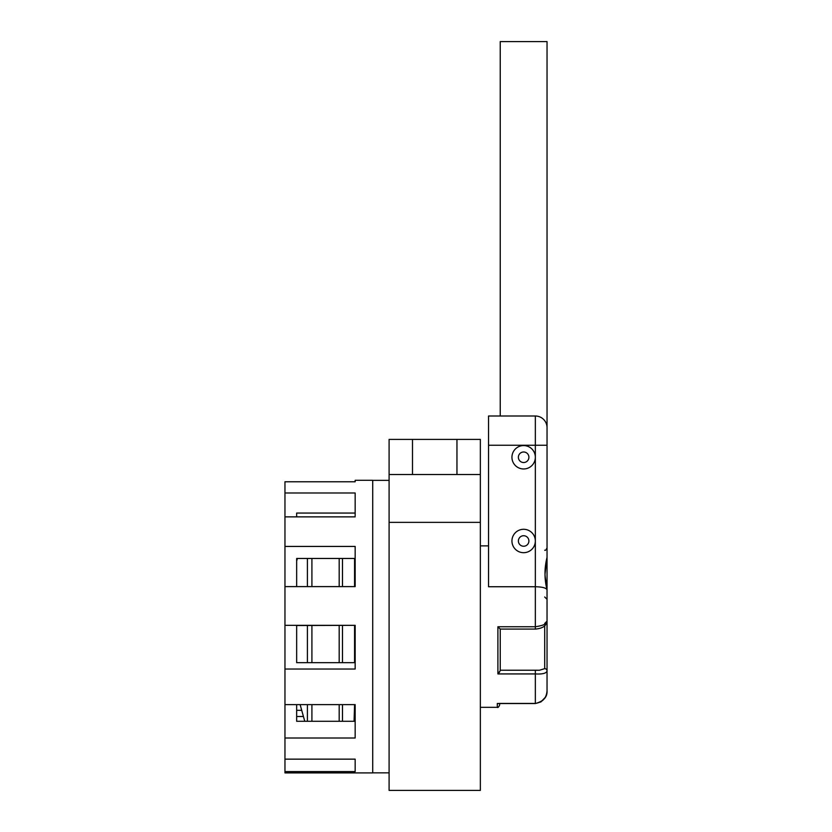 <?xml version="1.0" encoding="UTF-8"?>
<svg xmlns="http://www.w3.org/2000/svg" width="832" height="832" viewBox="0 0 832 832"><rect width="100%" height="100%" fill="white"/><g stroke="black" fill="none" stroke-linecap="round" stroke-linejoin="round"><path stroke-width="1.25" d="M297.388 558.47L296.66 561.08L296.66 586.602L296.66 558.47L355.16 558.47M355.16 625.331L355.16 669.042L284.96 669.042L284.96 625.331L355.16 625.331L296.66 625.518L296.66 662.667L355.16 662.667M355.16 771.597L284.96 771.597L284.96 759.148L355.16 759.148L355.16 771.597M355.16 762.393L355.16 759.148M355.16 546.426L355.16 586.602L284.96 586.602L284.96 546.426L355.16 546.426M355.16 704.621L355.16 738.005L284.96 738.005L284.96 704.621L355.16 704.621M296.66 704.621L296.66 721.282L355.16 721.282M355.16 513.053L296.66 513.053L296.66 516.87M355.16 516.87L284.96 516.87L284.96 492.991L355.16 492.991L355.16 515.892M284.96 771.597L284.96 772.907L372.715 772.907L372.715 480.293L355.16 480.293L355.16 481.77L284.96 481.77L284.96 492.991M301.714 710.33L296.66 710.33M303.43 716.498L296.66 716.498L296.66 721.282M296.66 625.518L296.66 662.667M284.96 738.005L284.96 759.148M284.96 669.042L284.96 704.621M284.96 586.602L284.96 625.331M284.96 516.87L284.96 546.426M389.095 474.5L389.095 790.4L480.355 790.4L480.355 439.4L389.095 439.4L389.095 474.5L412.495 474.5L412.495 439.4M456.955 439.4L456.955 474.5L480.355 474.5M456.955 474.5L412.495 474.5M500.24 416L500.24 41.6L547.04 41.6L547.04 690.664C546.541 698.038 542.641 702.291 535.34 703.425L498.67 703.425M535.34 629.086C540.103 628.69 543.452 627.38 545.386 625.154L547.04 621.962C546.541 624.062 542.641 625.664 535.34 626.746L535.34 629.086L500.24 629.086L497.9 626.746L500.24 629.086L500.24 670.644L497.9 673.93L499.658 672.017M544.7 625.758L544.7 668.658L539.438 670.249L500.24 670.218L535.34 670.218L535.34 673.93C542.641 674.326 546.541 673.296 547.04 670.842L547.04 621.109L544.7 623.449M497.318 703.425L497.318 707.325C497.89 707.928 498.67 707.148 499.658 704.995L499.658 703.539M547.04 557.378L547.04 557.378C544.315 568.183 544.315 578.999 547.04 589.815C547.248 586.851 544.7 576.753 545.064 573.737L547.04 557.378L547.04 427.7A11.7 11.7 0 0 0 535.34 416L488.54 416L488.54 445.245L547.04 445.245M544.7 668.658A2.34 2.184 0 0 1 547.04 670.842L547.04 690.695M539.438 670.249L535.34 670.218M547.04 621.962L547.019 588.931M547.04 589.95C546.437 587.985 542.537 586.914 535.34 586.737L535.34 626.746L497.9 626.746L497.9 673.93L535.34 673.93L535.34 703.425M547.04 427.7A11.7 11.7 0 0 0 535.34 416L535.34 457.267A11.7 11.7 0 0 1 523.64 468.967A11.7 11.7 0 0 1 511.94 457.267A11.7 11.7 0 0 1 523.64 445.567A11.7 11.7 0 0 1 535.34 457.267L535.34 540.987A11.7 11.7 0 0 1 523.64 552.687A11.7 11.7 0 0 1 511.94 540.987A11.7 11.7 0 0 1 523.64 529.287A11.7 11.7 0 0 1 535.34 540.987L535.34 586.737L488.54 586.737L488.54 445.245M523.64 535.725A5.262 5.262 0 0 0 519.085 543.618A5.262 5.262 0 0 0 528.195 543.618A5.262 5.262 0 0 0 523.64 535.725M523.64 451.994A5.262 5.262 0 0 0 519.085 459.898A5.262 5.262 0 0 0 528.195 459.898A5.262 5.262 0 0 0 523.64 451.994M307.403 558.47L307.403 586.602M307.403 625.518L307.403 662.667M311.917 662.667L311.917 625.518M311.917 586.602L311.917 558.47M311.917 721.282L311.917 704.621M307.403 704.621L307.403 721.282M339.186 558.47L339.186 586.602M339.186 625.518L339.186 662.667M339.186 704.621L339.186 721.282M342.493 721.282L342.493 704.621M342.493 662.667L342.493 625.518M342.493 586.602L342.493 558.47M354.578 558.47L354.578 586.602M354.578 625.518L354.578 662.667M354.578 704.621L354.078 721.282M389.095 522.361L480.355 522.361M389.095 480.355L372.715 480.355M389.095 772.845L372.715 772.845M300.134 704.621L304.762 721.282M354.578 720.782L355.16 720.19M547.04 547.851L547.04 547.851C545.99 550.056 545.21 550.836 544.7 550.191M544.7 596.991L547.04 599.331M498.025 703.539L535.34 703.539C543.556 701.303 547.456 697.018 547.04 690.664M545.23 697.382L540.925 701.917L535.34 703.539M546.146 622.95L547.04 621.182M480.355 707.325L497.318 707.325M480.355 545.875L488.54 545.875"/></g></svg>
